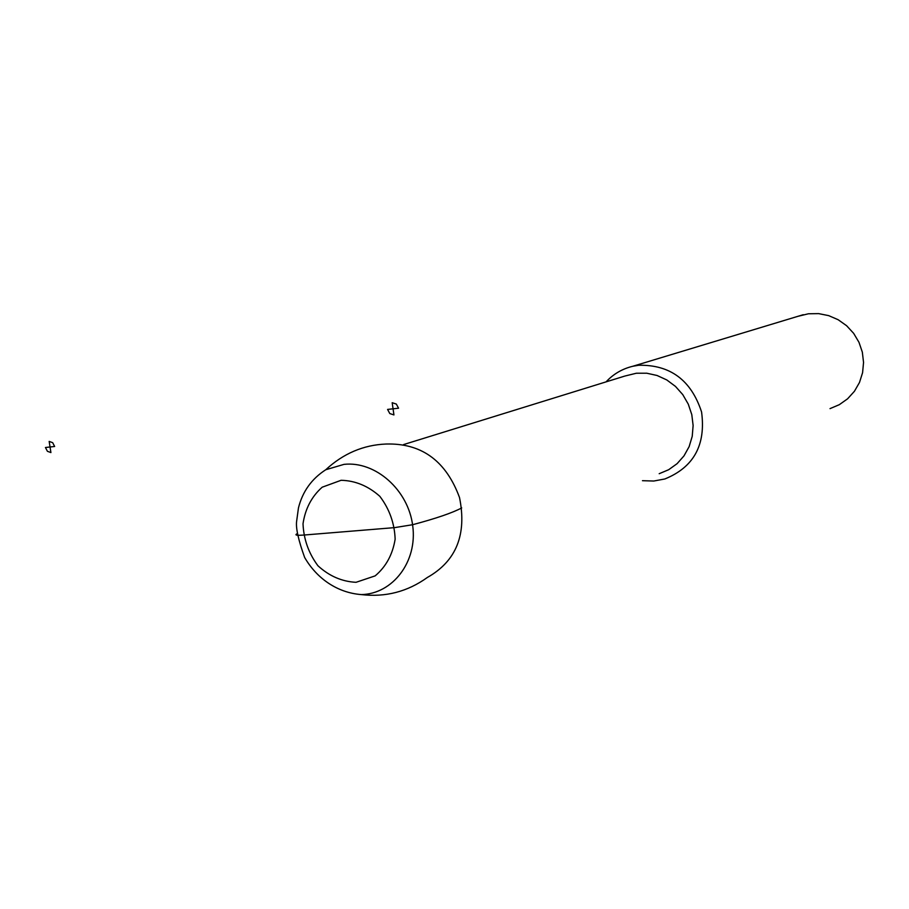 <?xml version="1.0" encoding="UTF-8"?>
<svg xmlns="http://www.w3.org/2000/svg" width="909" height="909" viewBox="0 0 909 909"><rect width="100%" height="100%" fill="white"/><g stroke="black" fill="none" stroke-linecap="round" stroke-linejoin="round"><path stroke-width="1.36" d="M427.321 577.488C456.284 561.148 467.01 534.492 459.511 497.518C446.41 461.988 423.037 444.149 389.393 443.99L386.189 444.024C363.486 444.921 343.341 453.489 325.763 469.737C311.617 478.873 302.515 491.61 298.459 507.915L296.573 521.709C295.823 528.538 298.516 540.469 304.651 557.49C316.832 578.567 337.375 592.759 361.293 594.588C385.496 597.429 407.516 591.714 427.366 577.465M642.47 480.691L653.764 481.031L664.809 478.986C693.76 467.283 706.02 444.933 701.566 411.959C691.181 380.178 670.217 364.611 638.675 365.259L632.732 366.282C622.29 368.815 613.393 374.008 606.064 381.871M830.019 408.63L839.325 404.675L847.586 398.812L854.415 391.302L859.494 382.462L862.584 372.69L863.55 362.43L862.334 352.147L858.982 342.307L853.653 333.353L846.609 325.717L838.143 319.718L828.678 315.628L818.623 313.616L808.431 313.775L797.67 316.389M461.715 507.915C452.477 512.846 436.104 518.448 412.572 524.732L394.642 527.618L303.561 535.071C297.561 535.503 295.118 535.242 296.22 534.287L297.152 533.697M398.562 408.209L393.063 408.811L392.177 402.71L396.324 404.062L398.562 408.209M393.063 408.811L393.938 414.924L389.802 413.561L387.575 409.425L393.063 408.811M54.642 446.478L50.04 446.989L49.166 441.41L52.677 442.683L54.642 446.478M50.04 446.989L50.915 452.568L47.404 451.296L45.45 447.501L50.04 446.989M361.168 594.6C392.779 594.031 417.595 561.648 412.72 525.8C408.346 489.917 375.428 460.886 344.022 464.363L325.763 469.737M341.102 480.293L322.184 487.201C311.673 496.519 305.276 508.699 303.015 523.754C303.674 539.253 308.651 553.263 317.934 565.762C329.228 576.079 341.932 581.601 356.033 582.305L375.156 575.874C385.995 566.739 392.654 554.513 395.142 539.185C394.54 523.311 389.438 509.017 379.837 496.325C368.202 485.974 355.294 480.634 341.102 480.293M659.195 473.703L668.672 469.714L677.08 463.681L684 455.875L689.136 446.626L692.226 436.343L693.124 425.514L691.794 414.618L688.283 404.153L682.761 394.608L675.478 386.416L666.774 379.939L657.048 375.485L646.754 373.213L636.345 373.235L624.926 376.031M624.449 376.178L403.596 444.569M803.283 314.696L632.732 366.282"/></g></svg>
